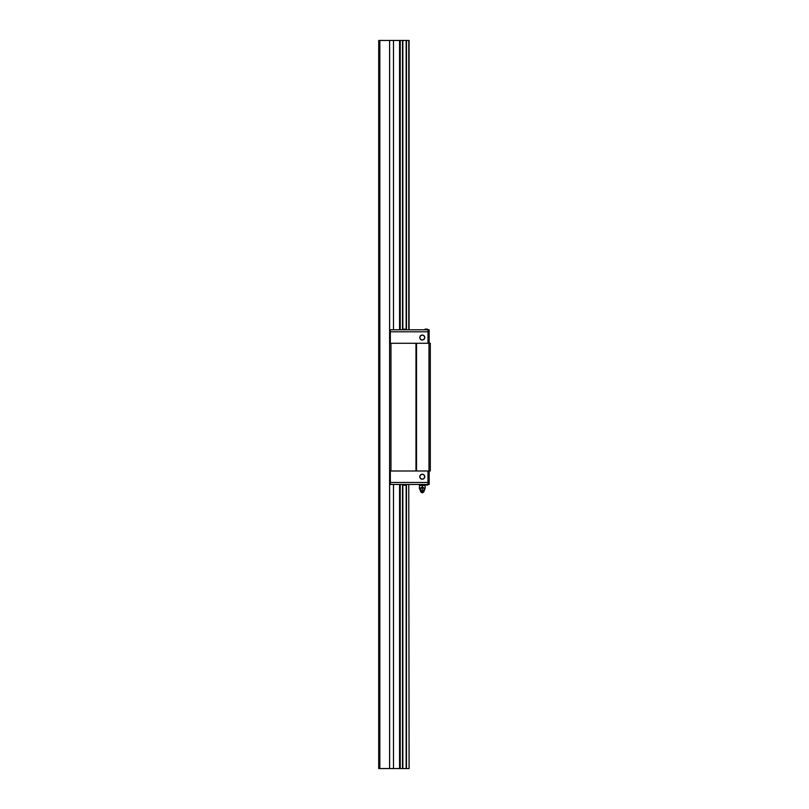 <?xml version="1.0" encoding="UTF-8"?>
<svg xmlns="http://www.w3.org/2000/svg" width="809" height="809" viewBox="0 0 809 809"><rect width="100%" height="100%" fill="white"/><g stroke="black" fill="none" stroke-linecap="round" stroke-linejoin="round"><path stroke-width="1.21" d="M400.233 40.45L399.565 40.45L399.565 329.799L399.565 40.45L378.703 40.45L378.703 768.55L378.703 40.45L379.846 40.45L379.846 768.55L379.846 40.45L389.594 40.45L389.594 329.799L389.594 40.45L393.487 40.45L393.487 329.799L393.487 40.45L402.518 40.45L402.518 329.698L402.842 40.45L400.233 40.45L400.233 329.799L400.233 40.45M399.565 484.47L399.565 768.55L400.233 768.55L400.233 484.47L400.233 768.55L402.842 768.55L402.842 484.834L402.842 768.55L406.482 768.55L406.482 484.571L406.482 768.55L408.767 768.55L406.158 768.55L406.158 484.834L406.158 768.55L399.565 768.55L399.565 484.47M402.518 484.571L402.518 768.55L402.518 484.571M402.842 329.435L402.842 40.45L402.842 329.435M406.482 40.45L406.158 329.435L406.158 40.45L402.842 40.45L408.767 40.45L408.767 329.799L409.091 40.45L406.482 40.45L406.482 329.698L406.482 40.45M378.703 768.55L389.594 768.55L389.594 484.47L389.594 768.55L393.487 768.55L393.487 484.47L393.487 768.55L399.565 768.55L378.703 768.55M408.767 484.47L409.091 768.55L408.767 484.47M409.091 329.799L409.091 40.45L409.091 329.799M415.968 471L416.544 471L416.544 343.269L415.968 343.269L415.968 471L415.968 343.269L390.969 343.269L390.969 471L415.968 471L390.969 471L390.969 343.269L416.544 343.269L416.544 471L430.297 471L430.297 343.269L430.297 471L428.982 471L428.982 343.269L428.982 471L415.968 471M389.594 343.269L389.594 471L389.594 343.269L390.332 343.269L390.332 331.801L389.594 331.801L389.594 343.269L389.594 331.801L390.332 331.801L390.332 343.269L389.594 343.269M430.297 343.269L416.544 343.269L430.297 343.269M424.765 476.734A2.498 2.498 0 0 1 422.268 479.231A2.498 2.498 0 0 1 419.78 476.734A2.498 2.498 0 0 1 422.268 474.236A2.498 2.498 0 0 1 424.765 476.734L424.037 478.493L422.268 479.231L420.508 478.493L419.78 476.734L420.508 474.974L422.268 474.236L424.037 474.974L424.765 476.734M428.001 482.467L429.154 482.467L429.154 471L429.154 484.47L389.594 484.47L429.154 484.47L429.154 482.467L428.001 482.467L429.154 482.467L428.001 482.467L428.001 471L428.001 484.47L428.001 482.467L390.332 482.467L428.001 482.467L390.332 482.467L390.332 471L389.594 471L389.594 482.467L428.001 482.467M389.594 482.467L389.594 471L390.332 471L390.332 484.47L390.332 482.467L389.594 482.467L390.332 482.467L389.594 482.467L389.594 484.47L389.594 482.467M424.765 337.535A2.498 2.498 0 0 1 422.268 340.033A2.498 2.498 0 0 1 419.78 337.535A2.498 2.498 0 0 1 422.268 335.037A2.498 2.498 0 0 1 424.765 337.535L424.037 339.295L422.268 340.033L420.508 339.295L419.78 337.535L420.508 335.775L422.268 335.037L424.037 335.775L424.765 337.535M429.154 331.801L428.001 331.801L428.001 343.269L428.001 331.801L390.332 331.801L429.154 331.801L429.154 343.269L429.154 329.799L429.154 331.801L428.001 331.801L428.001 329.799L429.154 329.799L390.332 329.799L428.001 329.799L428.001 331.801L429.154 331.801M403.469 485.157L402.407 484.47M403.549 485.157L405.076 485.157M405.511 485.157L406.593 484.47M424.199 484.47L427.243 485.157M404.5 329.111L403.549 329.111M404.702 329.111L406.593 329.799M403.489 329.111L402.407 329.799M425.251 329.111L424.199 329.799L425.251 329.111M427.294 329.111L428.376 329.799L425.291 329.111L427.01 329.111M425.271 329.111L426.282 329.111M389.594 329.799L390.332 329.799L389.594 329.799L389.594 331.801L389.594 329.799M389.594 331.801L390.332 331.801L390.332 329.799L390.332 331.801L428.001 331.801L389.594 331.801M422.268 491.821A1.689 1.456 180 0 1 420.72 490.932A1.689 1.456 180 0 0 422.268 491.821L422.268 492.438A1.891 1.638 180 0 1 420.387 490.669A1.891 1.638 0 0 0 424.169 490.8A1.891 1.638 0 0 0 424.159 490.669A1.891 1.638 180 0 1 422.268 492.438L422.268 491.821A1.689 1.456 180 0 0 423.825 490.932A1.689 1.456 180 0 1 422.268 491.821M423.491 491.164A1.648 1.426 180 0 1 422.268 491.629L422.268 491.68A1.638 1.416 180 0 1 420.963 491.103L420.265 490.123L421.004 491.134A1.638 1.416 0 0 0 423.582 491.103A1.638 1.416 180 0 1 422.268 491.68L422.268 491.629A1.648 1.426 0 0 0 423.451 491.194M423.956 488.07L422.268 488.07L422.268 490.942L422.268 485.501L419.406 485.501L419.406 484.47L419.406 485.38L421.186 485.501L419.628 485.501L421.58 485.38L422.268 484.47L422.268 485.066L424.3 485.501L421.176 485.501L425.14 485.066L422.268 485.501L422.268 488.07L425.14 488.07C424.988 489.799 424.027 490.75 422.268 490.942C420.518 490.75 419.558 489.799 419.406 488.07L422.268 488.07L419.406 488.07L419.406 485.501L423.319 485.471M420.731 491.741L421.145 492.256A1.375 1.193 0 0 0 422.268 492.762L422.268 492.762A1.375 1.193 0 0 0 423.4 492.256L423.815 491.741M421.054 491.164A1.648 1.426 0 0 0 422.268 491.629L424.28 490.123L422.268 491.629A1.648 1.426 180 0 1 421.095 491.194M421.004 491.134L422.268 491.569L421.954 490.921L422.268 491.569L421.004 491.134M421.004 492.024L422.268 492.762L423.542 492.024M422.167 487.119L420.842 487.787M420.387 488.383L420.498 489.961L421.944 490.82M422.601 490.82L424.047 489.961L424.159 488.383M423.704 487.787L422.379 487.119M420.458 485.471L419.406 485.38M422.965 485.38L422.268 485.066M424.088 485.471L425.14 485.471M428.376 484.47L427.314 485.157L428.376 484.47M425.14 488.07L425.14 485.501"/></g></svg>
